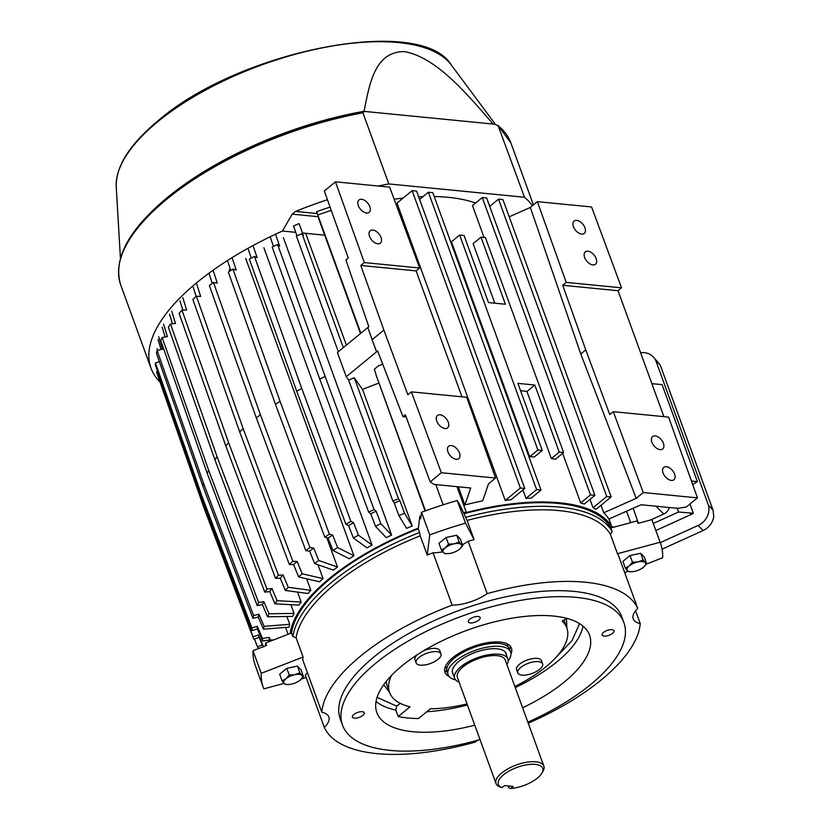 <?xml version="1.0" encoding="UTF-8"?>
<svg xmlns="http://www.w3.org/2000/svg" width="830" height="830" viewBox="0 0 830 830"><rect width="100%" height="100%" fill="white"/><g stroke="black" fill="none" stroke-linecap="round" stroke-linejoin="round"><path stroke-width="1.25" d="M459.115 682.156A28.293 11.63 -20 0 1 454.705 678.359A28.293 11.63 -20 0 1 468.338 661.79A28.293 11.63 -20 0 1 498.892 654.216A28.293 11.63 -20 0 1 507.887 658.999A28.293 11.63 -20 0 1 506.954 664.747M543.847 766.111L505.221 659.975A25.45 10.458 160 0 0 497.129 655.669A25.45 10.458 160 0 0 469.645 662.485A25.45 10.458 160 0 0 457.382 677.384L496.008 783.52A25.45 10.458 -20 0 1 508.271 768.622A25.45 10.458 -20 0 1 535.765 761.805A25.45 10.458 -20 0 1 543.847 766.111A25.45 10.458 -20 0 1 542.893 771.475L541.783 773.342A23.572 9.68 -20 0 1 510.668 788.5L508.863 787.878L508.157 785.937M500.189 787.016L500.231 787.027A25.45 10.458 -20 0 1 500.189 787.016A25.45 10.458 -20 0 1 496.008 783.52M500.231 787.027L502.026 787.649L504.536 785.585L513.179 786.435L510.668 788.5M502.026 787.649A23.572 9.68 -20 0 1 517.391 767.262A23.572 9.68 -20 0 1 541.783 773.342M703.103 530.536A16.974 15.21 -44.5 0 0 713.759 516.644L713.053 510.201L660.151 364.847L712.877 509.796L708.467 505.325A16.974 15.21 135.5 0 1 698.113 525.463L703.103 530.536L662.081 549.149M640.999 352.698A16.974 15.21 135.5 0 1 653.168 356.796L660.151 364.847M660.265 542.633L698.113 525.463M653.168 356.796A16.974 15.21 135.5 0 1 655.773 360.521L660.172 365.003M708.467 505.325L655.773 360.521M692.708 484.606L697.397 481.618L662.101 384.653L652.1 383.668M655.845 530.515L691.369 514.403A10.375 9.296 -44.5 0 0 693.33 513.262L689.969 504.007M697.397 481.618L691.432 481.037M693.33 513.262L678.546 512.017L677.187 508.282M653.283 523.471L678.546 512.017M656.011 506.207L663.71 514.04L650.689 519.943M663.71 514.04A9.431 8.456 -44.5 0 0 669.374 507.514M532.404 205.726A207.604 85.303 -20 0 0 524.498 197.25L498 125.361L510.875 142.936A207.604 85.303 160 0 0 498.612 126.139L494.991 124.23L365.366 111.5L364.08 111.531L362.918 112.818A207.604 85.303 160 0 0 166.664 199.304A207.604 85.303 160 0 0 120.703 284.949C112.942 259.147 128.308 230.159 166.83 197.976C214.078 158.634 293.623 123.794 364.08 111.531M493.176 124.054A203.827 83.747 -20 0 0 493.072 123.971C467.632 94.796 437.151 57.727 404.532 51.595C374.496 51.284 369.34 84.857 364.069 111.303L363.976 111.552M160.066 382.08A207.604 85.303 -20 0 1 150.998 368.178A207.604 85.303 -20 0 1 196.959 282.532A207.604 85.303 -20 0 1 282.428 231.041L295.771 232.348M318.471 216.723L292.202 214.15L282.428 231.041M292.202 214.15L295.522 211.422A207.604 85.303 -20 0 1 327.445 199.719M378.21 186.024A207.604 85.303 -20 0 1 388.803 183.928L362.918 112.818M302.473 233.002L324.696 235.191M524.498 197.25L388.803 183.928M446.748 669.011A32.785 13.477 -20 0 1 445.689 665.878M453.294 674.479A28.531 11.724 -20 0 1 452.558 673.14A28.531 11.724 -20 0 1 458.876 661.375A28.531 11.724 -20 0 1 486.93 649.299A28.531 11.724 -20 0 1 506.186 653.625A28.531 11.724 -20 0 1 506.476 655.119M448.127 674.759L447.048 671.792A33.252 13.664 -20 0 1 454.415 658.076A33.252 13.664 -20 0 1 487.106 644.007A33.252 13.664 -20 0 1 509.537 649.05L510.616 652.017A33.252 13.664 160 0 0 488.185 646.975A33.252 13.664 160 0 0 455.494 661.043A33.252 13.664 160 0 0 448.127 674.759A33.252 13.664 160 0 0 455.608 679.895M506.777 643.644A32.785 13.477 -20 0 1 507.981 646.726M508.188 660.753A33.252 13.664 160 0 0 510.616 652.017M446.063 537.466L438.946 543.308L441.394 550.031L445.222 547.862L448.511 544.179L446.063 537.466L456.728 535.246L460.287 538.867L462.735 545.58L459.457 549.263A9.908 4.067 -20 0 1 459.239 549.429A9.908 4.067 -20 0 1 450.565 553.288A9.908 4.067 -20 0 1 447.609 553.662A9.908 4.067 -20 0 1 443.448 552.593L441.394 550.031M447.443 553.672L444.953 553.652L443.448 552.593A9.908 4.067 -20 0 1 445.222 547.862A9.908 4.067 -20 0 1 454.114 543.826L459.177 541.959L456.728 535.246M448.511 544.179L454.114 543.826A9.908 4.067 -20 0 1 461.231 544.532L462.735 545.58M459.177 541.959L461.231 544.532A9.908 4.067 -20 0 1 459.457 549.263M630.032 555.529L622.915 561.371L625.364 568.083L629.192 565.925L632.47 562.242L630.032 555.529L640.698 553.299L644.256 556.92L646.705 563.643L643.416 567.315A9.908 4.067 -20 0 1 643.209 567.492A9.908 4.067 -20 0 1 634.525 571.351A9.908 4.067 -20 0 1 631.578 571.725A9.908 4.067 -20 0 1 627.418 570.656L625.364 568.083M631.412 571.725L628.922 571.704L627.418 570.656A9.908 4.067 -20 0 1 629.192 565.925A9.908 4.067 -20 0 1 638.083 561.889L643.146 560.022L640.698 553.299M632.47 562.242L638.083 561.889A9.908 4.067 -20 0 1 645.201 562.584L646.705 563.643M643.146 560.022L645.201 562.584A9.908 4.067 -20 0 1 643.416 567.315M286.775 668.326L279.669 674.168L282.107 680.89L285.945 678.722L289.224 675.049L286.775 668.326L297.451 666.106L301.01 669.727L303.448 676.44L300.17 680.123A9.908 4.067 -20 0 1 299.962 680.289A9.908 4.067 -20 0 1 291.278 684.159A9.908 4.067 -20 0 1 288.321 684.522A9.908 4.067 -20 0 1 284.161 683.453L282.107 680.89M288.155 684.532L285.665 684.511L284.161 683.453A9.908 4.067 -20 0 1 285.945 678.722A9.908 4.067 -20 0 1 294.837 674.697L299.889 672.819L297.451 666.106M289.224 675.049L294.837 674.697A9.908 4.067 -20 0 1 301.944 675.392L303.448 676.44M299.889 672.819L301.944 675.392A9.908 4.067 -20 0 1 300.17 680.123M265.538 645.823A197.135 80.998 -20 0 1 265.652 643.011L291.496 632.948A170.254 69.948 -20 0 1 330.548 578.489A170.254 69.948 -20 0 1 418.247 528.814L419.814 516.364A197.135 80.998 -20 0 1 421.059 515.897M291.496 632.948L292.824 636.579A170.254 69.948 -20 0 1 331.876 582.131A170.254 69.948 -20 0 1 419.575 532.445L418.247 528.814M449.051 676.398A35.368 14.535 -20 0 1 444.963 672.248A35.368 14.535 -20 0 1 452.786 657.661A35.368 14.535 -20 0 1 487.563 642.69A35.368 14.535 -20 0 1 511.436 648.054A35.368 14.535 -20 0 1 510.958 653.864M509.662 649.402A35.368 14.535 160 0 0 510.336 646.165M458.824 503.52A197.135 80.998 -20 0 1 459.156 503.426L467.093 520.41A167.702 68.911 -20 0 1 559.264 510.626A167.702 68.911 -20 0 1 610.465 534.489L612.187 531.636L610.859 527.994L637.212 520.908A197.135 80.998 -20 0 1 638.083 523.076L638.177 523.315M465.796 517.256A170.254 69.948 -20 0 1 560.053 507.14A170.254 69.948 -20 0 1 612.187 531.636M292.824 636.579L296.082 637.803A167.702 68.911 -20 0 1 334.5 584.486A167.702 68.911 -20 0 1 420.219 535.817L419.575 532.445M296.082 637.803L303.085 657.038A167.702 68.911 160 0 0 302.743 659.85L321.801 712.213A167.702 68.911 -20 0 1 360.552 656.084A167.702 68.911 -20 0 1 452.132 605.143L433.073 552.78A30.181 12.398 160 0 0 442.732 551.794M419.814 516.364L420.696 518.781L421.505 512.276L429.743 534.904L427.222 555.052A167.702 68.911 -20 0 1 433.073 552.78M427.222 555.052L420.219 535.817M474.77 725.181A113.181 46.511 -20 0 1 376.841 712.597A113.181 46.511 -20 0 1 401.896 665.909A113.181 46.511 -20 0 1 513.179 618.008A113.181 46.511 -20 0 1 589.559 635.178A113.181 46.511 -20 0 1 564.493 681.866A113.181 46.511 -20 0 1 522.61 707.762M438.043 659.331A13.207 5.426 -20 0 1 425.064 664.913A13.207 5.426 -20 0 1 416.152 662.911A13.207 5.426 -20 0 1 419.077 657.464A13.207 5.426 -20 0 1 432.057 651.882A13.207 5.426 -20 0 1 440.969 653.884A13.207 5.426 -20 0 1 438.043 659.331M416.152 662.911L414.969 659.684A13.207 5.426 -20 0 1 417.469 654.6M539.666 669.302A13.207 5.426 -20 0 1 526.687 674.894A13.207 5.426 -20 0 1 517.775 672.891A13.207 5.426 -20 0 1 520.701 667.445A13.207 5.426 -20 0 1 533.68 661.852A13.207 5.426 -20 0 1 542.592 663.855A13.207 5.426 -20 0 1 539.666 669.302M517.775 672.891L516.602 669.654A13.207 5.426 -20 0 1 519.528 664.208A13.207 5.426 -20 0 1 532.507 658.626A13.207 5.426 -20 0 1 541.419 660.628L542.592 663.855M480.01 739.572A149.732 61.524 -20 0 1 342.489 725.098L340.31 719.122A149.732 61.524 -20 0 1 373.459 657.35A149.732 61.524 -20 0 1 520.69 593.99A149.732 61.524 -20 0 1 621.722 616.7L623.901 622.676A149.732 61.524 -20 0 1 590.753 684.449A149.732 61.524 -20 0 1 527.849 722.152M342.489 725.098A149.732 61.524 -20 0 1 375.637 663.336A149.732 61.524 -20 0 1 522.869 599.966A149.732 61.524 -20 0 1 623.901 622.676M469.687 619.263A6.308 2.594 -20 0 1 475.891 616.597A6.308 2.594 -20 0 1 480.145 617.551A6.308 2.594 -20 0 1 478.744 620.155A6.308 2.594 -20 0 1 472.55 622.822A6.308 2.594 -20 0 1 468.286 621.867A6.308 2.594 -20 0 1 469.687 619.263M353.788 714.485A6.308 2.594 -20 0 1 359.992 711.808A6.308 2.594 -20 0 1 364.245 712.773A6.308 2.594 -20 0 1 362.855 715.377A6.308 2.594 -20 0 1 356.651 718.043A6.308 2.594 -20 0 1 352.397 717.089A6.308 2.594 -20 0 1 353.788 714.485M603.535 632.408A6.308 2.594 -20 0 1 609.739 629.742A6.308 2.594 -20 0 1 614.003 630.696A6.308 2.594 -20 0 1 612.602 633.3A6.308 2.594 -20 0 1 606.398 635.967A6.308 2.594 -20 0 1 602.144 635.012A6.308 2.594 -20 0 1 603.535 632.408M464.468 513.625A170.254 69.948 -20 0 1 610.859 527.994M444.59 670.101A35.368 14.535 160 0 0 447.173 672.144M624.679 572.565L628.071 571.237M646.352 564.12L662.672 557.77A211.276 86.808 -20 0 0 660.504 543.287L652.266 520.659A211.276 86.808 160 0 0 651.872 519.632L660.109 542.249L617.468 553.724L610.465 534.489M637.212 520.908L638.094 523.336L651.872 519.632M467.093 520.41L474.096 539.645L465.495 523.149L457.268 500.521L460.038 505.854L459.156 503.426M303.085 657.038L261.243 673.327L253.015 650.71L266.534 645.439L265.652 643.011M261.243 673.327A211.276 86.808 -20 0 0 263.421 687.811A211.276 86.808 -20 0 0 263.816 688.838L284.099 683.391M301.705 678.65L306.135 677.467M635.573 610.776L640.241 623.6A167.702 68.911 -20 0 1 528.233 723.2M660.109 542.249A211.276 86.808 -20 0 1 660.504 543.287M617.468 553.724A167.702 68.911 -20 0 1 618.661 556.027L637.72 608.39A167.702 68.911 -20 0 0 487.189 593.616A30.181 12.398 -20 0 1 452.132 605.143M474.096 539.645A167.702 68.911 160 0 0 468.13 541.253L487.189 593.616M457.268 500.521A211.276 86.808 160 0 0 421.505 512.276M429.743 534.904A211.276 86.808 -20 0 1 465.495 523.149M462.435 544.75A30.181 12.398 160 0 0 468.13 541.253M253.015 650.71A211.276 86.808 160 0 0 255.184 665.183L263.421 687.811M478.049 740.121A30.181 12.398 -20 0 0 474.843 742.207A167.702 68.911 -20 0 1 324.323 727.422L305.264 675.07A30.181 12.398 160 0 0 307.411 672.684M391.521 675.423A94.319 38.751 160 0 0 389.561 692.417A94.319 38.751 160 0 0 410.03 706.807L398.193 716.539A113.181 46.511 160 0 0 418.517 718.531L430.365 708.799A94.319 38.751 160 0 0 467.041 703.923M514.88 686.514A94.319 38.751 160 0 0 566.828 627.895A94.319 38.751 160 0 0 562.149 621.037L566.942 618.402M423.217 651.011A13.207 5.426 -20 0 1 439.786 650.647L440.969 653.884M640.241 623.6A30.181 12.398 -20 0 1 633.217 618.889A30.181 12.398 -20 0 1 637.72 608.39M321.801 712.213A30.181 12.398 -20 0 1 328.815 716.923A30.181 12.398 -20 0 1 324.323 727.422M400.216 703.332L396.73 706.185L395.837 710.075L398.193 716.539M555.156 658.273L572.005 640.615L579.558 623.641M566.465 618.661L566.869 627.988M377.079 697.345L396.73 706.185M459.488 453.004A8.02 4.762 50.6 0 0 454.404 446.748A8.02 4.762 50.6 0 0 448.636 446.239A8.02 4.762 50.6 0 0 447.961 451.873A8.02 4.762 50.6 0 0 453.045 458.119A8.02 4.762 50.6 0 0 458.814 458.627A8.02 4.762 50.6 0 0 459.488 453.004M448.273 422.211A8.02 4.762 50.6 0 0 443.199 415.955A8.02 4.762 50.6 0 0 437.431 415.457A8.02 4.762 50.6 0 0 436.756 421.08A8.02 4.762 50.6 0 0 441.84 427.336A8.02 4.762 50.6 0 0 447.609 427.844A8.02 4.762 50.6 0 0 448.273 422.211M381.043 237.494A8.02 4.762 50.6 0 0 375.959 231.238A8.02 4.762 50.6 0 0 370.201 230.73A8.02 4.762 50.6 0 0 369.526 236.363A8.02 4.762 50.6 0 0 374.61 242.609A8.02 4.762 50.6 0 0 380.379 243.117A8.02 4.762 50.6 0 0 381.043 237.494M369.838 206.701A8.02 4.762 50.6 0 0 364.754 200.445A8.02 4.762 50.6 0 0 358.996 199.947A8.02 4.762 50.6 0 0 358.321 205.57A8.02 4.762 50.6 0 0 363.405 211.826A8.02 4.762 50.6 0 0 369.174 212.335A8.02 4.762 50.6 0 0 369.838 206.701M663.388 443.324A8.02 4.762 50.6 0 0 658.304 437.078A8.02 4.762 50.6 0 0 652.546 436.57A8.02 4.762 50.6 0 0 651.872 442.193A8.02 4.762 50.6 0 0 656.955 448.449A8.02 4.762 50.6 0 0 662.724 448.957A8.02 4.762 50.6 0 0 663.388 443.324M674.593 474.117A8.02 4.762 50.6 0 0 669.509 467.861A8.02 4.762 50.6 0 0 663.751 467.352A8.02 4.762 50.6 0 0 663.077 472.986A8.02 4.762 50.6 0 0 668.16 479.242A8.02 4.762 50.6 0 0 673.929 479.74A8.02 4.762 50.6 0 0 674.593 474.117M596.158 258.607A8.02 4.762 50.6 0 0 591.074 252.351A8.02 4.762 50.6 0 0 585.306 251.843A8.02 4.762 50.6 0 0 584.642 257.476A8.02 4.762 50.6 0 0 589.725 263.733A8.02 4.762 50.6 0 0 595.484 264.241A8.02 4.762 50.6 0 0 596.158 258.607M584.953 227.825A8.02 4.762 50.6 0 0 579.869 221.569A8.02 4.762 50.6 0 0 574.101 221.06A8.02 4.762 50.6 0 0 573.437 226.694A8.02 4.762 50.6 0 0 578.51 232.94A8.02 4.762 50.6 0 0 584.279 233.448A8.02 4.762 50.6 0 0 584.953 227.825M394.157 199.231A171.665 70.529 -20 0 1 403.069 198.111M418.631 196.824A171.665 70.529 -20 0 1 423.061 196.637M434.204 196.544A171.665 70.529 -20 0 1 475.569 203.039M456.967 486.671L466.377 512.515A171.665 70.529 -20 0 1 611.783 526.791L608.961 519.03M559.233 452.101L551.359 458.575A171.665 70.529 -20 0 1 555.426 459.281L563.632 452.526L485.405 237.588L480.995 237.152L505.408 304.226L488.476 302.566L464.063 235.492L459.654 235.056L537.892 450.005L542.291 450.441L517.889 383.367L534.821 385.027L559.233 452.101L563.632 452.526M551.359 458.575L526.946 391.501A171.665 70.529 -20 0 0 520.535 390.65M537.892 450.005L529.685 456.749A171.665 70.529 -20 0 1 534.416 456.905L542.291 450.441M529.685 456.749L451.447 241.81L459.654 235.056M494.794 303.178L473.121 243.626L480.995 237.152M603.752 512.764A171.665 70.529 -20 0 1 608.867 519.072L641.082 504.744L677.861 508.354L686.306 507.026L697.449 497.865L643.25 492.543L636.205 498.332L603.752 512.764L601.024 505.263M430.199 481.877L433.955 484.409L470.724 488.019L464.904 504.941A171.665 70.529 -20 0 1 482.645 500.874L488.507 483.828L495.552 478.049L441.342 472.727L430.199 481.877L405.32 414.761L402.975 416.691L377.65 350.997L376.633 351.837L372.141 339.709L376.55 351.827L346.245 376.727L348.621 380.088L392.87 501.081A203.734 83.716 -20 0 1 398.493 498.737L354.254 377.743L362.513 389.415L412.22 525.981A171.665 70.529 160 0 0 406.586 528.326L398.908 515.586L394.25 503.042L392.87 501.081M464.904 504.941L458.305 486.795M505.242 500.449A171.665 70.529 -20 0 1 511.073 499.712L524.778 488.455L520.369 488.019L505.242 500.449L397.01 203.08L412.137 190.661L520.369 488.019M525.981 498.363A171.665 70.529 -20 0 1 531.241 498.093L541.036 490.053L536.626 489.617L525.981 498.363L522.931 489.97M580.699 502.949A171.665 70.529 -20 0 1 584.247 504.09L594.892 495.334L590.493 494.908L580.699 502.949L562.647 453.346M484.066 237.453L472.467 205.591L482.261 197.54L590.493 494.908M593.056 507.752A171.665 70.529 -20 0 1 596.033 509.361L611.16 496.931L606.751 496.506L593.056 507.752L590.005 499.359M611.16 496.931L502.928 199.574L498.519 199.138L606.751 496.506M498.519 199.138L489.721 206.369M594.892 495.334L486.66 197.976L482.261 197.54M541.036 490.053L432.804 192.685L428.394 192.249L536.626 489.617M428.394 192.249L419.596 199.48M524.778 488.455L416.546 191.087L412.137 190.661M264.116 626.318L258.929 614.21A198.079 81.382 160 0 0 258.255 617.043L263.432 629.161L289.068 627.158A171.665 70.529 160 0 1 289.743 624.326L264.116 626.318A197.322 81.081 160 0 0 263.432 629.161M258.929 614.21L253.596 615.507L203.578 483.413A205.622 84.484 160 0 0 202.904 486.245L252.911 618.34A203.734 83.716 -20 0 1 253.596 615.507M252.911 618.34L258.255 617.043M203.578 483.413L157.129 350.468A203.734 83.716 160 0 0 156.445 353.3L202.904 486.245M157.129 350.468L162.462 349.171L158.706 336.71M158.022 339.543L161.041 349.513M269.013 613.785L263.857 601.626A198.079 81.382 160 0 0 262.415 604.614L267.582 616.783L292.617 616.4A171.665 70.529 160 0 1 294.059 613.412L269.013 613.785A197.322 81.081 160 0 0 267.582 616.783M263.857 601.626L258.638 602.559L208.672 470.351A205.622 84.484 160 0 0 207.23 473.349L257.207 605.558A203.734 83.716 -20 0 1 258.638 602.559M257.207 605.558L262.415 604.614M208.672 470.351L162.172 337.519A203.734 83.716 160 0 0 160.74 340.518L207.23 473.349M162.172 337.519L167.39 336.586L163.603 324.167M162.172 327.165L165.16 336.98M277.096 600.702L271.96 588.491A198.079 81.382 160 0 0 269.792 591.593L274.927 603.804L298.966 605.122A171.665 70.529 160 0 1 301.134 602.02L277.096 600.702A197.322 81.081 160 0 0 274.927 603.804M271.96 588.491L266.97 589.051L217.076 456.718A205.622 84.484 160 0 0 214.908 459.82L264.801 592.153A203.734 83.716 -20 0 1 266.97 589.051M264.801 592.153L269.792 591.593M217.076 456.718L170.503 324.011A203.734 83.716 160 0 0 168.334 327.113L214.908 459.82M170.503 324.011L175.493 323.441L171.685 311.084M169.517 314.186L172.474 323.783M288.218 587.287L283.123 575.034A198.079 81.382 160 0 0 280.26 578.188L285.354 590.452L307.982 593.502A171.665 70.529 160 0 1 310.856 590.348L288.218 587.287A197.322 81.081 160 0 0 285.354 590.452M283.123 575.034L278.444 575.211L228.644 442.753A205.622 84.484 160 0 0 225.781 445.907L275.57 578.365A203.734 83.716 -20 0 1 278.444 575.211M275.57 578.365L280.26 578.188M228.644 442.753L181.978 310.171A203.734 83.716 160 0 0 179.104 313.325L225.781 445.907M181.978 310.171L186.657 309.984L182.808 297.68M179.934 300.834L182.849 310.14M302.172 573.8A197.322 81.081 160 0 0 298.665 576.954L319.529 581.768A171.665 70.529 160 0 1 323.036 578.614L302.172 573.8L297.14 561.495A198.079 81.382 160 0 0 293.623 564.649L298.665 576.954M297.14 561.495L292.845 561.288L243.18 428.695A205.622 84.484 160 0 0 239.673 431.849L289.328 564.442L293.623 564.649M289.328 564.442A203.734 83.716 -20 0 1 292.845 561.288M243.18 428.695L196.378 296.237A203.734 83.716 160 0 0 192.861 299.391L239.673 431.849M196.378 296.237L200.663 296.445L196.762 284.192M193.255 287.346L196.15 296.445M318.73 560.468L313.75 548.111A198.079 81.382 160 0 0 309.652 551.203L314.632 563.57L333.38 570.117A171.665 70.529 160 0 1 337.478 567.025L318.73 560.468A197.322 81.081 160 0 0 314.632 563.57M313.75 548.111L309.932 547.52L260.423 414.803A205.622 84.484 160 0 0 256.325 417.895L305.834 550.612A203.734 83.716 -20 0 1 309.932 547.52M305.834 550.612L309.652 551.203M260.423 414.803L213.466 282.47A203.734 83.716 160 0 0 209.368 285.572L256.325 417.895M213.466 282.47L217.284 283.061L213.32 270.86M209.222 273.952L212.283 283.362M337.592 547.52L332.685 535.111A198.079 81.382 160 0 0 328.078 538.099L332.986 550.508L349.316 558.756A171.665 70.529 160 0 1 353.922 555.768L337.592 547.52A197.322 81.081 160 0 0 332.986 550.508M332.685 535.111L329.396 534.147L280.063 401.305A205.622 84.484 160 0 0 275.456 404.293L324.789 537.135A203.734 83.716 -20 0 1 329.396 534.147M324.789 537.135L328.078 538.099M280.063 401.305L232.929 269.107A203.734 83.716 160 0 0 228.323 272.095L275.456 404.293M232.929 269.107L236.218 270.072L232.182 257.912M227.576 260.9L230.761 270.497M358.436 535.194L353.601 522.734A198.079 81.382 160 0 0 348.558 525.556L353.393 538.016L367.036 547.873A171.665 70.529 160 0 1 372.079 545.051L358.436 535.194A197.322 81.081 160 0 0 353.393 538.016M353.601 522.734L350.903 521.416L301.767 388.45A205.622 84.484 160 0 0 296.735 391.272L345.861 524.238A203.734 83.716 -20 0 1 350.903 521.416M345.861 524.238L348.558 525.556M301.767 388.45L254.437 256.377A203.734 83.716 160 0 0 249.394 259.199L296.735 391.272M254.437 256.377L257.134 257.694L253.026 245.587M247.983 248.409L251.282 258.13M380.877 523.699L376.135 511.197A198.079 81.382 160 0 0 370.751 513.801L375.492 526.303L386.24 537.674A171.665 70.529 160 0 1 391.625 535.06L380.877 523.699A197.322 81.081 160 0 0 375.492 526.303M376.135 511.197L374.071 509.537L325.153 376.467A205.622 84.484 160 0 0 319.768 379.082L368.686 512.152A203.734 83.716 -20 0 1 374.071 509.537M368.686 512.152L370.751 513.801M325.153 376.467L277.604 244.497A203.734 83.716 160 0 0 272.219 247.112L319.768 379.082M277.604 244.497L279.658 246.147L275.467 234.081M270.124 236.799L273.495 246.489M262.591 641.009L269.418 640.065A190.526 78.29 160 0 1 269.304 637.45L262.477 638.395L257.29 626.328A198.079 81.382 160 0 0 257.404 628.943L262.591 641.009A197.322 81.081 -20 0 1 262.477 638.395M257.404 628.943L252.03 630.582A203.734 83.716 -20 0 1 251.915 627.957L201.887 495.987L155.449 362.918A203.734 83.716 160 0 0 155.563 365.532L202.001 498.602L252.03 630.582M157.617 371.425L156.6 371.788A203.734 83.716 160 0 0 157.316 374.206L203.775 507.348L253.783 639.245A203.734 83.716 -20 0 1 253.067 636.828L203.049 504.931L156.6 371.788M253.067 636.828L258.4 634.95A198.079 81.382 160 0 0 259.126 637.367L263.162 646.746M263.577 646.985L258.4 634.95M268.349 640.21L268.91 641.746M262.342 644.848L257.466 646.881L254.478 639.007M258.587 648.531A203.734 83.716 -20 0 1 257.466 646.881M301.684 678.681A197.322 81.081 160 0 0 302.224 678.836L304.506 677.903M633.176 508.261L638.073 522.257A203.734 83.716 -20 0 1 637.959 522.744M203.049 504.931A205.622 84.484 160 0 0 203.775 507.348M253.783 639.245L259.126 637.367M272.375 640.397L272.136 639.754L270.341 640.303A190.526 78.29 160 0 0 270.362 641.175M272.136 639.754A188.638 77.512 160 0 0 272.147 640.48M257.29 626.328L251.915 627.957M202.001 498.602A205.622 84.484 -20 0 1 201.887 495.987M155.449 362.918L159.391 361.714M157.544 350.364L157.067 348.776M270.341 640.303L269.304 637.45M360.791 265.465L416.12 270.902L419.648 268.007L364.318 262.571L360.791 265.465L383.875 330.07L407.852 394.758L411.369 391.864L466.699 397.29L495.552 478.049M406.15 417.002L402.975 416.691M383.875 330.07L372.141 339.709L367.815 327.591L368.831 326.761L345.913 259.935L348.268 258.006L324.323 190.983L335.465 181.822L364.318 262.571M461.988 396.833L416.12 270.902M412.22 525.981L404.532 513.241L399.873 500.687L398.493 498.737M399.873 500.687A198.079 81.382 160 0 0 394.25 503.042M404.532 513.241A197.322 81.081 160 0 0 398.908 515.586M343.309 347.646L302.027 233.697L303.407 235.647L299.122 223.623A197.322 81.081 -20 0 0 293.498 225.968L296.995 235.793M302.027 233.697A203.734 83.716 160 0 0 296.393 236.042L338.318 351.744M283.393 237.702L391.625 535.06M263.847 247.682L372.079 545.051M245.69 258.4L353.922 555.768M229.246 269.657L229.786 271.13M326.812 537.726L337.478 567.025M317.983 564.742L323.036 578.614M306.644 578.801L310.856 590.348M297.524 592.091L301.134 602.02M290.874 604.676L294.059 613.412M286.889 616.493L289.743 624.326M562.699 285.281L618.028 290.718L621.546 287.823L566.216 282.397L562.699 285.281L585.773 349.887L609.749 414.575L613.277 411.68L668.607 417.117L697.449 497.865M626.526 511.218L630.686 522.661M330.07 207.075A188.638 77.512 160 0 0 316.593 211.702L360.863 333.214M285.572 627.428L288.062 634.286M331.253 210.395A190.526 78.29 160 0 0 317.838 214.991M425.074 510.969L376.364 375.803L425.51 510.813M348.621 380.088A205.446 84.411 -20 0 1 354.254 377.743M411.369 391.864L441.342 472.727M335.465 181.822L389.664 187.144L419.648 268.007M372.141 339.709L367.815 327.591M367.732 327.58L337.416 352.48L346.245 376.727M305.699 233.323L346.39 345.114M418.33 528.15A171.665 70.529 160 0 0 290.137 633.477M378.584 383.242A171.665 70.529 160 0 0 362.513 389.415M360.49 333.525L318.585 218.394M614.397 527.05L611.783 526.791M466.377 512.515L463.763 512.255M443.158 504.806L435.802 484.585M376.364 375.803L374.392 369.174L378.522 365.781A211.754 87.005 -20 0 1 382.786 364.318M663.886 416.65L618.028 290.718M613.277 411.68L643.25 492.543M585.773 349.887L580.782 353.985L636.205 498.332M566.216 282.397L537.363 201.649L591.572 206.96L621.546 287.823M537.363 201.649L530.329 207.427L580.782 353.985M530.329 207.427L509.205 216.827M534.821 385.027L526.946 391.501M690.155 513.158L691.369 514.403M170.648 194.894A203.827 83.747 -20 0 1 364.069 111.303M116.242 186.843C115.744 166.332 129.698 144.296 158.074 120.765C238.957 50.402 420.852 14.369 451.24 64.916A179.591 73.787 160 0 0 398.504 42.569A179.591 73.787 160 0 0 157.814 121.668A179.591 73.787 160 0 0 116.242 186.843L120.433 258.265M295.522 211.422L317.143 213.549M515.264 687.562A113.181 46.511 160 0 0 557.148 661.666A113.181 46.511 160 0 0 583.002 626.121M376.042 701.454A113.181 46.511 160 0 0 395.837 710.075M426.755 711.767A113.181 46.511 160 0 0 467.425 704.981M386.261 681.378A94.319 38.751 160 0 0 387.205 685.943L389.561 692.417M566.828 627.895L564.473 621.431A94.319 38.751 160 0 0 563.912 620.072M389.602 692.511L383.74 684.688M452.267 671.646L454.705 678.359M505.449 652.297L507.887 658.999M120.703 284.949L150.998 368.178M451.24 64.916L495.386 124.282M510.875 142.936L533.42 204.886"/></g></svg>
